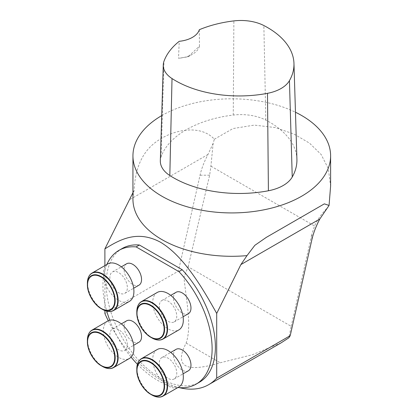 <?xml version="1.0" encoding="UTF-8"?>
<svg xmlns="http://www.w3.org/2000/svg" width="418" height="418" viewBox="0 0 418 418"><rect width="100%" height="100%" fill="white"/><g stroke="black" fill="none" stroke-linecap="round" stroke-linejoin="round"><path stroke-width="0.31" stroke-dasharray="2.09 1.57" d="M199.334 29.709A12991.409 7856.712 124.9 0 1 199.449 46.184L188.011 56.811L178.517 58.269A12991.409 6757.858 117.6 0 1 179.244 41.309M296.911 159.227A93.042 53.718 0 0 0 265.822 120.097A37.453 21.621 0 0 0 233.27 115.06A93.042 53.718 0 0 0 161.102 156.729A37.453 21.621 0 0 0 160.324 160.742M281.074 342.865L252.399 354.736L220.265 362.767C185.299 373.169 173.93 366.602 186.151 343.073C191.846 325.868 186.564 302.622 183.925 277.259L188.121 266.809L291.189 326.317L288.833 337.828M161.714 115.624A98.831 57.062 180 0 1 214.356 99.698A98.831 57.062 180 0 1 295.463 112.233M188.121 266.809L209.643 175.199L210.907 166.155L213.143 143.369L214.356 139.215C200.462 124.214 174.64 129.867 160.078 139.267C143.849 148.865 135.197 165.925 134.126 190.451A98.831 57.062 0 0 0 132.945 199.24M214.356 139.215L233.004 128.551L254.259 125.113L275.091 127.532L293.922 134.016L309.498 143.134L321.149 154.508L328.302 168.606L330.607 186.041M199.449 46.184A24.709 14.264 180 0 1 192.468 54.241A24.709 14.264 180 0 1 178.517 58.269M106.877 264.474A77.215 44.58 -120 0 0 106.773 311.196M109.756 320.219A77.215 44.58 -120 0 0 131.08 357.144M137.397 364.245A77.215 44.58 -120 0 0 177.911 387.512M122.192 248.501A77.215 44.58 -120 0 0 122.192 337.655A77.215 44.58 -120 0 0 199.407 382.235M326.484 208.801C321.332 214.063 317.356 219.795 314.555 225.997L311.859 234.211L311.859 239.754M291.189 326.317L311.859 234.211M104.892 265.623L104.892 310.584M213.143 143.369L207.986 154.472C204.198 161.667 201.549 168.574 200.044 175.199L178.397 271.12L104.892 313.557M132.945 192.693L134.126 190.451M108.278 320.752A95.743 55.28 -120 0 0 179.374 387.648M183.925 277.259L178.397 271.12M126.638 263.763A12.352 7.132 -120 0 0 124.47 266.663A12.352 7.132 -120 0 0 132.814 284.548A12.352 7.132 -120 0 0 138.99 285.16M126.638 320.825A12.352 7.132 -120 0 0 130.233 339.672A12.352 7.132 -120 0 0 132.814 341.61A12.352 7.132 -120 0 0 138.99 342.222M176.056 349.354A12.352 7.132 -120 0 0 174.16 359.255A12.352 7.132 -120 0 0 182.232 370.144A12.352 7.132 -120 0 0 188.408 370.756M176.056 292.297A12.352 7.132 -120 0 0 174.16 302.193A12.352 7.132 -120 0 0 182.232 313.082A12.352 7.132 -120 0 0 188.408 313.693M170.617 303.045A12.352 7.132 60 0 1 174.212 321.886A12.352 7.132 60 0 1 161.86 314.754A12.352 7.132 60 0 1 161.86 300.49A12.352 7.132 60 0 1 170.617 303.045M157.225 292.464A21.621 12.483 -120 0 0 163.516 325.444A21.621 12.483 -120 0 0 178.847 329.912M176.38 376.048A12.352 7.132 60 0 1 174.212 378.948A12.352 7.132 60 0 1 161.86 371.816A12.352 7.132 60 0 1 161.86 357.552A12.352 7.132 60 0 1 172.55 362.218A12.352 7.132 60 0 1 176.38 376.048M157.225 349.526A21.621 12.483 -120 0 0 153.432 354.6A21.621 12.483 -120 0 0 160.141 378.807A21.621 12.483 -120 0 0 178.847 386.974M116.037 347.865A12.352 7.132 60 0 1 112.442 329.023A12.352 7.132 60 0 1 124.799 336.156A12.352 7.132 60 0 1 124.799 350.42A12.352 7.132 60 0 1 116.037 347.865M107.813 320.998A21.621 12.483 -120 0 0 107.813 345.963A21.621 12.483 -120 0 0 129.428 358.445M110.274 274.856A12.352 7.132 60 0 1 112.442 271.961A12.352 7.132 60 0 1 124.799 279.093A12.352 7.132 60 0 1 124.799 293.358A12.352 7.132 60 0 1 114.109 288.692A12.352 7.132 60 0 1 110.274 274.856M107.813 263.936A21.621 12.483 -120 0 0 107.813 288.901A21.621 12.483 -120 0 0 129.428 301.383M233.27 115.06L233.871 20.9M161.102 156.729L163.987 61.247M186.151 343.073L220.265 362.767M265.822 120.097L263.857 25.54M210.907 166.155L314.555 225.997M207.986 154.472L129.068 200.034M209.643 175.199L200.044 175.199M163.083 339.014A21.621 12.483 60 0 1 147.753 334.541A21.621 12.483 60 0 1 141.467 301.566M136.806 311.713A21.438 12.378 -120 0 0 147.486 334.604A21.438 12.378 -120 0 0 151.964 337.974M163.083 396.076A21.621 12.483 60 0 1 144.377 387.909A21.621 12.483 60 0 1 137.674 363.702A21.621 12.483 60 0 1 141.467 358.628M136.806 368.775A21.438 12.378 -120 0 0 151.964 395.031M113.67 367.542A21.621 12.483 60 0 1 92.049 355.06A21.621 12.483 60 0 1 92.049 330.095M87.388 340.247A21.438 12.378 -120 0 0 102.551 366.502M113.67 310.48A21.621 12.483 60 0 1 92.049 297.997A21.621 12.483 60 0 1 92.049 273.038M87.388 283.185A21.438 12.378 -120 0 0 102.551 309.44M188.011 56.811L192.468 54.241M323.966 204.089L267.301 236.802M174.212 321.886L183.084 316.766M161.86 300.49L170.732 295.369M174.212 378.948L183.084 373.828M161.86 357.552L170.732 352.431M124.799 350.42L133.666 345.299M112.442 329.023L121.314 323.898M124.799 293.358L133.666 288.237M112.442 271.961L121.314 266.841"/><path stroke-width="0.63" d="M199.334 29.709A90.095 52.015 180 0 1 233.871 20.9A34.501 19.918 180 0 1 263.857 25.54A90.095 52.015 180 0 1 293.964 63.431A90.095 52.015 180 0 1 289.439 80.653A34.501 19.918 180 0 1 267.483 93.329A90.095 52.015 180 0 1 172.023 78.558A34.501 19.918 180 0 1 163.271 64.947A34.501 19.918 180 0 1 163.987 61.247A90.095 52.015 180 0 1 179.244 41.309A24.709 14.264 180 0 0 199.334 29.709M290.217 335.675L288.833 337.828L281.074 342.865L208.671 384.67A95.743 55.28 -120 0 0 216.707 378.118L216.707 313.432L240.883 264.589L319.801 219.027C316.013 226.222 313.369 233.129 311.859 239.754L290.217 335.675L216.707 378.118M295.463 112.233A98.831 57.062 180 0 1 301.66 115.52A98.831 57.062 180 0 1 330.612 155.867A98.831 57.062 180 0 1 231.776 212.924A98.831 57.062 180 0 1 132.945 155.867A98.831 57.062 180 0 1 161.714 115.624M132.945 155.867L132.945 199.24A98.831 57.062 0 0 0 247.001 255.617L254.839 245.324L266.36 237.34L324.358 203.859L329.06 205.442L319.801 219.027M330.612 155.867L330.612 186.041L329.06 205.442M163.271 64.947L160.324 160.742A37.453 21.621 0 0 0 169.823 175.518A93.042 53.718 0 0 0 268.408 190.77A37.453 21.621 0 0 0 292.239 177.018A93.042 53.718 0 0 0 296.911 159.227L293.964 63.431M177.911 387.512A77.215 44.58 -120 0 0 196.131 384.126L199.407 382.235A77.215 44.58 -120 0 0 182.196 269.72L178.92 271.611L136.127 246.902L139.403 245.011A77.215 44.58 -120 0 0 122.192 248.501L118.916 250.392A77.215 44.58 -120 0 0 106.877 264.474M182.196 269.72L139.403 245.011M136.127 246.902A77.215 44.58 -120 0 0 118.916 250.392M106.773 311.196A77.215 44.58 -120 0 0 109.756 320.219M131.08 357.144A77.215 44.58 -120 0 0 137.397 364.245M196.131 384.126A77.215 44.58 -120 0 0 178.92 271.611M132.945 192.693L104.892 248.872L104.892 265.623M104.892 310.584L104.892 313.557A95.743 55.28 -120 0 0 108.278 320.752M247.001 255.617L240.883 264.589M104.892 248.872C119.799 239.592 137.339 229.754 160.559 242.262C183.654 256.156 201.831 286.795 216.707 313.432M179.374 387.648A95.743 55.28 -120 0 0 208.671 384.67M133.666 288.237L138.99 285.16A12.352 7.132 -120 0 0 138.99 270.895A12.352 7.132 -120 0 0 126.638 263.763L121.314 266.841M133.666 345.299L138.99 342.222A12.352 7.132 -120 0 0 138.99 327.958A12.352 7.132 -120 0 0 126.638 320.825L121.314 323.898M183.084 373.828L188.408 370.756A12.352 7.132 -120 0 0 190.577 367.856A12.352 7.132 -120 0 0 186.747 354.025A12.352 7.132 -120 0 0 176.056 349.354L170.732 352.431M183.084 316.766L188.408 313.693A12.352 7.132 -120 0 0 184.813 294.847A12.352 7.132 -120 0 0 176.056 292.297L170.732 295.369M178.847 329.912A21.621 12.483 -120 0 0 178.847 304.947A21.621 12.483 -120 0 0 157.225 292.464L141.467 301.566A21.621 12.483 60 0 1 163.083 314.049A21.621 12.483 60 0 1 163.083 339.014L178.847 329.912M178.847 386.974A21.621 12.483 -120 0 0 178.847 362.009A21.621 12.483 -120 0 0 157.225 349.526L141.467 358.628A21.621 12.483 60 0 1 163.083 371.111A21.621 12.483 60 0 1 163.083 396.076L178.847 386.974M123.138 325.465A21.621 12.483 -120 0 0 107.813 320.998L92.049 330.095A21.621 12.483 60 0 1 107.379 334.567A21.621 12.483 60 0 1 113.67 367.542L129.428 358.445A21.621 12.483 -120 0 0 123.138 325.465M133.222 296.31A21.621 12.483 -120 0 0 126.518 272.102A21.621 12.483 -120 0 0 107.813 263.936L92.049 273.038A21.621 12.483 60 0 1 110.754 281.204A21.621 12.483 60 0 1 117.463 305.412A21.621 12.483 60 0 1 113.67 310.48L129.428 301.383A21.621 12.483 -120 0 0 133.222 296.31M114.119 304.868A19.202 11.087 -120 0 0 98.141 275.718A19.202 11.087 -120 0 0 91.187 297.647A19.202 11.087 -120 0 0 114.119 304.868M169.823 175.518L172.023 78.558M292.239 177.018L289.439 80.653M268.408 190.77L267.483 93.329M146.551 333.935A19.202 11.087 -120 0 0 163.804 325.444A19.202 11.087 -120 0 0 141.341 304.445A19.202 11.087 -120 0 0 146.551 333.935M146.587 334.149A19.641 11.338 60 0 1 136.806 313.186A19.641 11.338 60 0 1 150.694 305.166A19.641 11.338 60 0 1 164.582 329.222A19.641 11.338 60 0 1 150.694 337.237A19.641 11.338 60 0 1 146.587 334.149M136.806 311.713L136.806 313.186C137.161 320.961 140.417 327.942 146.566 334.134L151.964 337.974A21.438 12.378 -120 0 0 167.127 329.222A21.438 12.378 -120 0 0 151.964 302.961A21.438 12.378 -120 0 0 136.806 311.713C136.9 306.739 138.457 303.358 141.467 301.566M137.595 366.215A19.202 11.087 -120 0 0 153.573 395.365A19.202 11.087 -120 0 0 160.528 373.436A19.202 11.087 -120 0 0 137.595 366.215M137.428 365.865A19.641 11.338 60 0 1 153.453 364.141A19.641 11.338 60 0 1 164.509 387.841A19.641 11.338 60 0 1 150.694 394.299A19.641 11.338 60 0 1 136.806 370.249A19.641 11.338 60 0 1 137.428 365.865M136.806 368.775L136.806 370.249C136.608 378.708 143.264 390.245 150.694 394.299L151.964 395.031A21.438 12.378 -120 0 0 167.048 387.988A21.438 12.378 -120 0 0 154.979 362.113A21.438 12.378 -120 0 0 137.485 363.994A21.438 12.378 -120 0 0 136.806 368.775L137.501 363.906C138.301 361.455 139.622 359.694 141.467 358.628M105.164 337.148A19.202 11.087 -120 0 0 87.911 345.639A19.202 11.087 -120 0 0 110.373 366.638A19.202 11.087 -120 0 0 105.164 337.148M105.383 336.788A19.641 11.338 60 0 1 115.007 360.06A19.641 11.338 60 0 1 101.276 365.766A19.641 11.338 60 0 1 87.388 341.715A19.641 11.338 60 0 1 105.383 336.788M87.388 340.247L87.388 341.715C87.19 350.18 93.851 361.711 101.276 365.766L102.551 366.502A21.438 12.378 -120 0 0 117.536 360.269A21.438 12.378 -120 0 0 107.034 334.865A21.438 12.378 -120 0 0 87.388 340.247C87.487 335.273 89.039 331.887 92.049 330.095M114.542 305.072A19.641 11.338 60 0 1 101.276 308.709A19.641 11.338 60 0 1 87.388 284.653A19.641 11.338 60 0 1 103.35 278.017A19.641 11.338 60 0 1 114.542 305.072M87.388 283.185L87.388 284.653C87.19 293.117 93.851 304.654 101.276 308.709L102.551 309.44A21.438 12.378 -120 0 0 117.03 305.474A21.438 12.378 -120 0 0 104.819 275.937A21.438 12.378 -120 0 0 87.388 283.185C87.487 278.21 89.039 274.83 92.049 273.038M324.363 203.864L323.966 204.089M267.301 236.802L266.36 237.346M151.964 337.974C156.322 340.377 160.026 340.722 163.083 339.014M151.964 395.031C156.322 397.44 160.026 397.784 163.083 396.076M102.551 366.502C106.903 368.906 110.613 369.256 113.67 367.542M102.551 309.44C106.903 311.844 110.613 312.194 113.67 310.48"/></g></svg>
